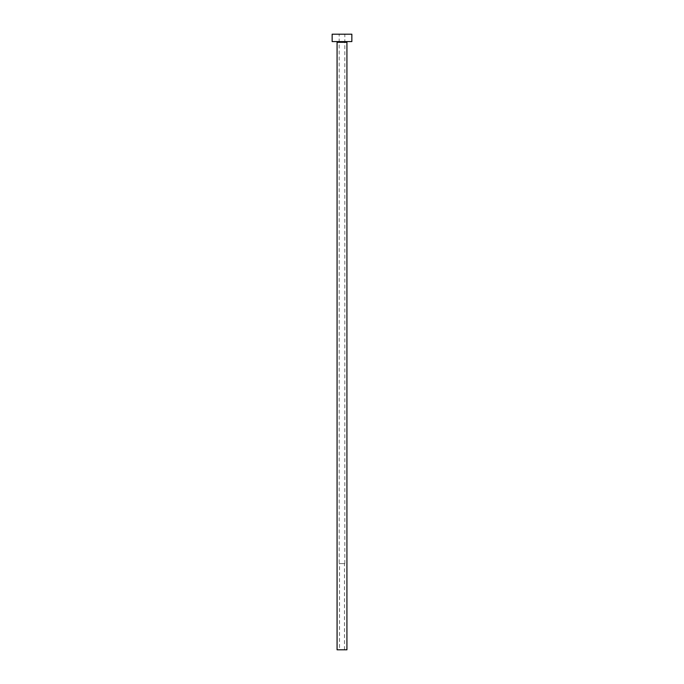 <?xml version="1.0" encoding="UTF-8"?>
<svg xmlns="http://www.w3.org/2000/svg" width="684" height="684" viewBox="0 0 684 684"><rect width="100%" height="100%" fill="white"/><g stroke="black" fill="none" stroke-linecap="round" stroke-linejoin="round"><path stroke-width="0.51" stroke-dasharray="3.42 2.56" d="M339.538 649.8L344.462 649.8L339.538 649.8L339.538 563.616L344.462 563.616L339.538 563.616M344.462 649.8L344.462 563.616M339.17 563.616L344.83 563.616L339.17 563.616L339.17 34.2L344.83 34.2L339.17 34.2M344.83 563.616L344.83 34.2M347.66 41.587L336.34 41.587L347.66 41.587M332.15 41.587L351.85 41.587M332.15 34.2L351.85 34.2M337.075 649.8L346.925 649.8M337.075 42.322L346.925 42.322"/><path stroke-width="1.03" d="M346.925 42.322L337.075 42.322L337.075 649.8L346.925 649.8L346.925 42.322A0.735 0.735 0 0 1 347.66 41.587M337.075 42.322A0.735 0.735 0 0 0 336.34 41.587M351.85 41.587L332.15 41.587L332.15 34.2L351.85 34.2L351.85 41.587"/></g></svg>

